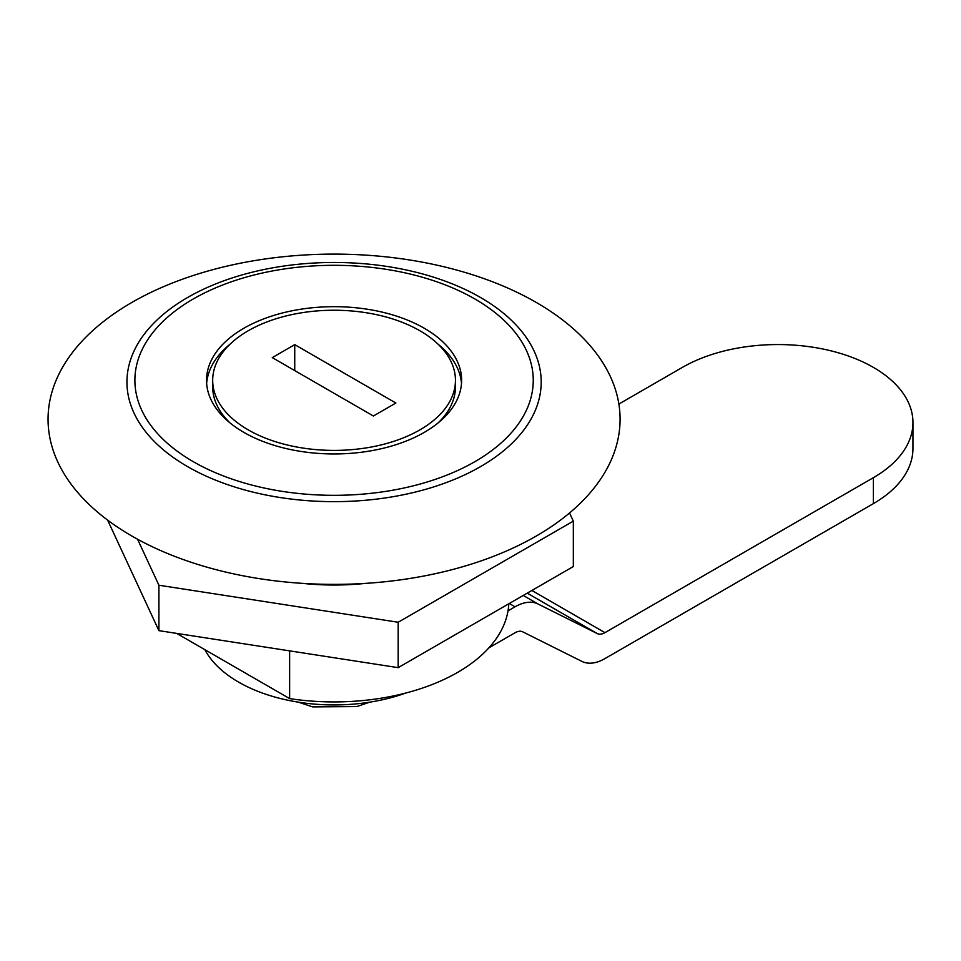 <?xml version="1.0" encoding="UTF-8"?>
<svg xmlns="http://www.w3.org/2000/svg" width="961" height="961" viewBox="0 0 961 961"><rect width="100%" height="100%" fill="white"/><g stroke="black" fill="none" stroke-linecap="round" stroke-linejoin="round"><path stroke-width="1.44" d="M523.24 595.46L538.028 603.988L597.286 633.587A15.893 9.178 120 0 0 604.949 632.65L531.877 590.462M488.885 647.858L515.036 632.758A15.893 9.178 120 0 1 522.7 631.821L581.958 661.42A47.666 27.521 120 0 0 604.949 658.597L873.393 503.624L873.393 477.677L604.949 632.65M405.77 693.049A135.069 77.973 180 0 1 204.861 649.66M538.028 603.988A47.666 27.521 120 0 0 515.036 606.811L508.021 610.86M618.872 404.052L682.382 367.39A135.069 77.973 180 0 1 829.571 350.489A135.069 77.973 180 0 1 912.95 422.528A135.069 77.973 180 0 1 873.393 477.677M912.95 422.528L912.95 448.487A135.069 77.973 180 0 1 873.393 503.624M365.697 583.363A174.794 100.917 180 0 1 302.451 583.363M131.825 536.01A286.018 165.136 0 0 0 610.343 461.977A286.018 165.136 0 0 0 260.047 259.734A286.018 165.136 0 0 0 131.825 536.01M243.878 432.39A127.549 73.637 0 0 0 382.874 448.355A127.549 73.637 0 0 0 461.616 380.316A127.549 73.637 0 0 0 334.068 306.679A127.549 73.637 0 0 0 206.519 380.316A127.549 73.637 0 0 0 243.878 432.39M461.496 383.559A127.549 73.637 0 0 0 438.024 344.146M230.111 344.146A127.549 73.637 0 0 0 206.639 383.559M438.024 422.984A121.386 70.081 0 0 0 455.454 386.802L455.454 380.316A121.386 70.081 0 0 0 334.068 310.235A121.386 70.081 0 0 0 212.681 380.316A121.386 70.081 0 0 0 248.238 429.879A121.386 70.081 0 0 0 380.52 445.063A121.386 70.081 0 0 0 455.454 380.316M212.681 380.316L212.681 386.802A121.386 70.081 0 0 0 230.111 422.984M294.739 344.639L272.275 357.612L373.397 416.005L395.872 403.019L294.739 344.639L294.739 370.586M569.549 512.97L573.333 521.126L573.333 566.534L398.178 667.655L158.913 630.644L107.62 520.117M573.333 521.126L398.178 622.247L158.913 585.237L137.567 539.229M398.178 667.655L398.178 622.247M158.913 630.644L158.913 585.237M508.789 603.796A174.794 100.917 180 0 1 289.633 698.611L176.668 633.395M289.633 698.611L289.633 650.861M527.241 593.153L597.286 633.587M515.036 606.811L509.306 603.496M480.536 297.502A207.144 119.596 180 0 1 480.536 466.626A207.144 119.596 180 0 1 187.599 466.626A207.144 119.596 180 0 1 187.599 297.502A207.144 119.596 180 0 1 480.536 297.502M193.221 461.64A199.191 115.008 0 0 0 526.472 410.083A199.191 115.008 0 0 0 282.51 269.236A199.191 115.008 0 0 0 193.221 461.64M298.475 702.179L312.661 706.888L356.795 706.575L369.673 702.179"/></g></svg>
